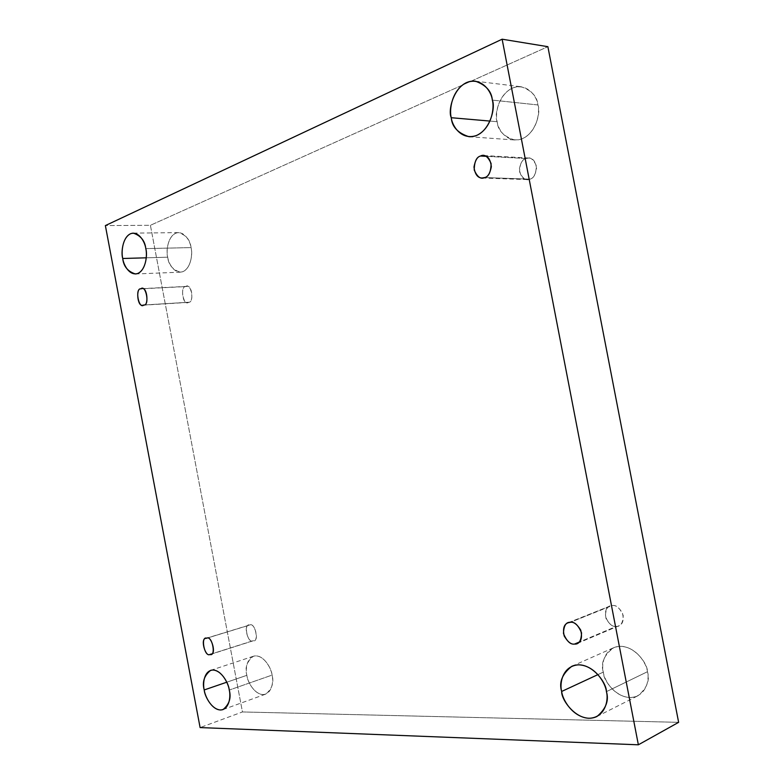 <?xml version="1.0" encoding="UTF-8"?>
<svg xmlns="http://www.w3.org/2000/svg" width="784" height="784" viewBox="0 0 784 784"><rect width="100%" height="100%" fill="white"/><g stroke="black" fill="none" stroke-linecap="round" stroke-linejoin="round"><path stroke-width="0.59" stroke-dasharray="3.92 2.94" d="M598.006 674.583L603.317 672.113C600.534 663.362 603.935 655.248 613.509 647.77C630.699 640.44 647.819 662.705 647.457 671.721L606.424 691.645L647.457 671.721C646.741 663.803 636.422 646.584 620.115 646.31C604.209 647.515 601.132 664.499 603.317 672.113C604.062 679.738 613.676 696.633 630.013 697.544C646.153 696.976 649.799 679.61 647.457 671.721C650.103 680.238 646.957 688.234 638.019 695.722C620.546 704.081 602.759 681.012 603.317 672.113L598.006 674.583M490.049 121.079L497.164 121.706C493.146 113.651 501.848 84.78 521.242 86.769C531.65 90.454 537.207 96.51 537.902 104.948L492.342 100.097L537.902 104.948C537.138 96.824 527.387 82.389 512.344 88.122C497.673 95.285 495.047 114.435 497.164 121.706C497.948 129.507 507.042 143.864 522.124 138.778C537.02 132.202 540.156 112.455 537.902 104.948C541.783 113.18 533.434 141.1 514.627 139.973C503.622 136.494 497.801 130.399 497.164 121.706L490.049 121.079M146.265 257.809L167.707 257.201C165.659 251.321 168.158 233.103 178.595 232.613C186.112 235.073 190.267 240.071 191.051 247.597L145.795 248.606L191.051 247.597C190.355 241.521 184.26 230.104 175.616 233.25C167.227 237.493 166.237 251.615 167.707 257.201C168.413 263.091 174.215 274.429 182.888 271.656C191.394 267.756 192.59 253.32 191.051 247.597C193.099 253.575 190.581 271.489 180.379 272.185C172.696 269.794 168.472 264.796 167.707 257.201L146.265 257.809M226.772 682.207L246.852 675.328C244.726 667.743 246.921 661.373 253.428 656.237C263.159 653.337 271.744 668.791 272.077 675.093L229.261 690.057L272.077 675.093C271.411 669.144 264.992 656.139 255.653 655.855C246.578 656.669 245.343 669.546 246.852 675.328C247.528 681.11 253.634 693.918 262.993 694.575C272.185 694.114 273.665 681.041 272.077 675.093C274.155 682.629 272.038 688.969 265.707 694.124C255.819 697.299 247.146 681.531 246.852 675.328L226.772 682.207M249.822 625.034C254.192 621.918 259.925 640.655 253.644 640.655L211.474 653.964L252.811 640.802C259.377 643.233 255.359 622.035 249.822 625.034C243.324 622.712 247.293 643.684 252.811 640.802C248.342 643.801 242.815 625.024 249.067 625.171L206.8 638.196L249.822 625.034M185.72 286.591L186.68 286.395C192.531 284.308 193.697 303.457 188.679 302.252L143.844 305.005L188.679 302.252C194.883 302.849 190.894 281.799 185.72 286.591C179.585 286.091 183.525 306.916 188.679 302.252L187.807 302.438C182.025 304.633 180.663 285.513 185.72 286.591L142.708 288.747L185.72 286.591M525.927 158.495L528.828 158.035C533.198 158.25 535.776 161.847 536.56 168.834C535.227 175.116 533.012 178.566 529.915 179.154L484.688 177.556L529.915 179.154C533.973 178.262 536.109 173.783 536.334 165.728C533.238 158.887 529.768 156.486 525.927 158.495C521.909 159.456 519.802 163.925 519.606 171.892C522.654 178.664 526.084 181.084 529.915 179.154L527.26 179.585C522.938 179.497 520.311 175.979 519.38 169.04C520.605 162.68 522.791 159.162 525.927 158.495L486.305 156.33L525.927 158.495M612.245 605.552C615.45 604.876 618.841 607.326 622.418 612.902C624.084 619.899 622.878 624.211 618.792 625.848L579.249 642.076L616.273 626.406C620.585 626.769 622.908 623.162 623.231 615.558C620.007 608.129 616.342 604.797 612.245 605.552C607.972 605.268 605.689 608.874 605.395 616.391C608.551 623.75 612.186 627.092 616.273 626.406C613 627.033 609.609 624.505 606.11 618.811C604.601 611.804 605.885 607.551 609.972 606.052L570.36 622.31L612.245 605.552M150.401 225.302L242.462 711.95L200.106 727.581L242.462 711.95L678.63 722.329L242.462 711.95L150.401 225.302L105.37 225.586L150.401 225.302L547.879 46.687L150.401 225.302M571.859 666.263L613.509 647.77M475.388 81.183L521.242 86.769M133.339 233.132L178.595 232.613M210.602 670.379L253.428 656.237M253.644 640.655L210.71 654.336M186.68 286.395L141.737 288.639M528.828 158.035L483.473 155.526M618.792 625.848L577.102 643.517M609.972 606.052L568.047 622.8M527.26 179.585L481.993 178.007M187.807 302.438L142.982 305.192M249.067 625.171L206.055 638.323M223.058 709.559L265.707 694.124M135.397 273.969L180.379 272.185M468.999 136.71L514.627 139.973M596.967 716.498L638.019 695.722"/><path stroke-width="1.18" d="M606.424 691.645C606.747 682.266 589.245 658.854 571.859 666.263C562.187 673.917 558.786 682.315 561.658 691.459L598.006 674.583L561.658 691.459C559.404 683.511 562.422 665.881 578.553 664.832C595.085 665.322 605.66 683.393 606.424 691.645C608.845 699.896 605.228 717.928 588.843 718.281C572.281 717.095 562.451 699.397 561.658 691.459C561.138 700.69 579.268 724.945 596.967 716.498C605.993 708.834 609.148 700.553 606.424 691.645M492.342 100.097C491.597 91.297 485.943 84.986 475.388 81.183C455.769 79.184 447.154 109.329 451.261 117.708L490.049 121.079L451.261 117.708C449.085 110.142 451.613 90.16 466.402 82.634C481.582 76.577 491.529 91.62 492.342 100.097C494.675 107.927 491.597 128.566 476.574 135.456C461.355 140.787 452.103 125.842 451.261 117.708C451.956 126.773 457.866 133.113 468.999 136.71C488.02 137.847 496.331 108.682 492.342 100.097M145.795 248.606C144.962 240.835 140.806 235.68 133.339 233.132C123 233.632 120.658 252.428 122.735 258.495L146.265 257.809L122.735 258.495C121.236 252.732 122.108 238.169 130.389 233.799C138.925 230.545 145.06 242.344 145.795 248.606C147.363 254.516 146.275 269.422 137.876 273.43C129.301 276.272 123.47 264.571 122.735 258.495C123.549 266.335 127.763 271.489 135.397 273.969C145.501 273.273 147.872 254.78 145.795 248.606M229.261 690.057C228.889 683.55 220.245 667.517 210.602 670.379C204.173 675.592 202.037 682.109 204.212 689.949L226.772 682.207L204.212 689.949C202.664 683.971 203.801 670.741 212.817 670.016C222.088 670.438 228.556 683.913 229.261 690.057C230.878 696.202 229.496 709.647 220.373 709.99C211.063 709.187 204.918 695.918 204.212 689.949C204.536 696.349 213.258 712.695 223.058 709.559C229.32 704.346 231.378 697.838 229.261 690.057M211.474 653.964L210.71 654.336C216.952 654.415 211.121 635.04 206.8 638.196C212.278 635.177 216.413 657.061 209.877 654.473C204.418 657.374 200.332 635.726 206.8 638.196L206.055 638.323C199.842 638.107 205.467 657.511 209.877 654.473L211.474 653.964M143.844 305.005C148.823 306.27 147.529 286.503 141.737 288.639L140.797 288.845C145.883 283.906 149.999 305.642 143.844 305.005C138.768 309.807 134.711 288.316 140.797 288.845C135.779 287.728 137.269 307.446 142.982 305.192L143.844 305.005M484.688 177.556C487.815 176.939 490.039 173.342 491.343 166.776C490.51 159.495 487.883 155.742 483.473 155.526L480.533 156.016L486.305 156.33L480.533 156.016C484.404 153.909 487.932 156.418 491.107 163.533C490.921 171.951 488.785 176.625 484.688 177.556C480.827 179.575 477.338 177.057 474.222 169.991C474.379 161.68 476.476 157.025 480.533 156.016C477.368 156.712 475.182 160.377 473.977 167.021C474.957 174.254 477.632 177.919 481.993 178.007L484.688 177.556M579.249 642.076L574.554 644.066L577.102 643.517C581.238 641.861 582.443 637.382 580.719 630.081C577.053 624.231 573.604 621.634 570.36 622.31C574.505 621.565 578.239 625.083 581.552 632.855C581.267 640.763 578.925 644.497 574.554 644.066C570.399 644.722 566.714 641.204 563.471 633.511C563.725 625.691 566.019 621.957 570.36 622.31L568.047 622.8C563.921 624.319 562.638 628.729 564.206 636.03C567.783 641.998 571.232 644.683 574.554 644.066L579.249 642.076M200.106 727.581L105.37 225.586L502.132 39.2L638.362 744.8L200.106 727.581L638.362 744.8L678.63 722.329L638.362 744.8L502.132 39.2L547.879 46.687L502.132 39.2L105.37 225.586L200.106 727.581M678.63 722.329L547.879 46.687L678.63 722.329"/></g></svg>
